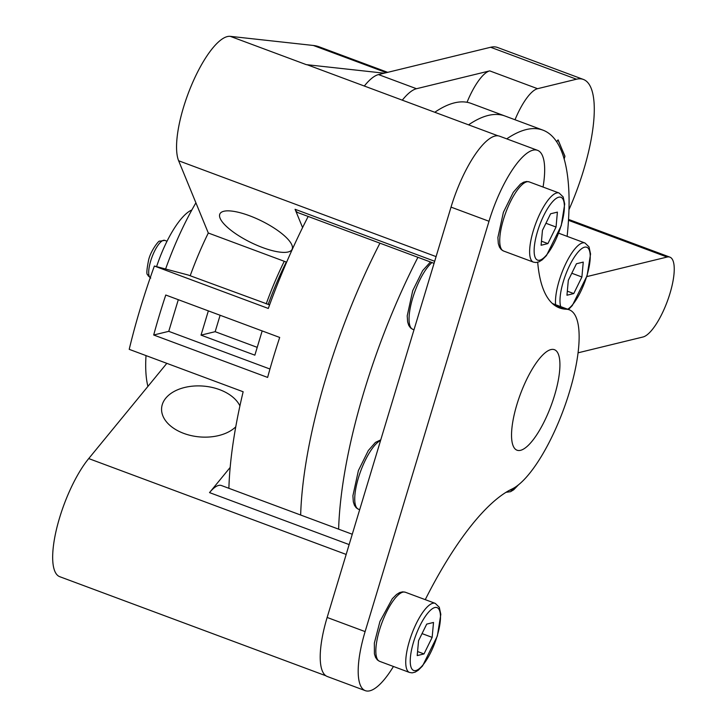 <?xml version="1.0" encoding="UTF-8"?>
<svg xmlns="http://www.w3.org/2000/svg" width="727" height="727" viewBox="0 0 727 727"><rect width="100%" height="100%" fill="white"/><g stroke="black" fill="none" stroke-linecap="round" stroke-linejoin="round"><path stroke-width="1.09" d="M156.596 266.627A60.323 18.439 -69.6 0 1 191.846 209.985M147.917 386.41A134.05 40.976 -69.6 0 1 146.036 374.405A134.05 40.976 -69.6 0 1 146.009 355.594M165.602 269.026A134.05 40.976 -69.6 0 1 195.908 202.815M564.143 158.859L564.943 156.178L558.018 139.938L556.609 141.674M516.897 404.539A53.616 16.394 110.4 0 0 517.024 450.204A53.616 16.394 110.4 0 0 551.093 405.675A53.616 16.394 110.4 0 0 554.447 349.705A53.616 16.394 110.4 0 0 516.897 404.539A53.616 16.394 -69.6 0 1 554.447 349.705A53.616 16.394 -69.6 0 1 551.093 405.675A53.616 16.394 -69.6 0 1 517.024 450.204A53.616 16.394 -69.6 0 1 516.897 404.539M219.618 389.654A40.212 25.472 5.2 0 0 161.63 407.883A40.212 25.472 5.2 0 0 189.574 435.209A40.212 25.472 5.2 0 0 235.757 426.831A40.212 25.472 5.2 0 1 189.574 435.209A40.212 25.472 5.2 0 1 161.63 407.883A40.212 25.472 5.2 0 1 219.618 389.654A40.212 25.472 5.2 0 1 239.919 405.884A40.212 25.472 5.2 0 0 219.618 389.654M262.52 247.525A40.212 12.023 -153.8 0 0 292.072 249.379A40.212 12.023 -153.8 0 0 261.302 220.835A40.212 12.023 -153.8 0 0 219.908 213.874A40.212 12.023 -153.8 0 0 262.52 247.525A40.212 12.023 26.2 0 1 219.908 213.874A40.212 12.023 26.2 0 1 261.302 220.835A40.212 12.023 26.2 0 1 292.072 249.379A40.212 12.023 26.2 0 1 262.52 247.525M583.254 262.093L576.456 263.756L568.314 280.322L566.96 295.226L573.757 293.572L581.9 277.005L583.254 262.093M567.324 291.182L573.757 293.572M571.795 273.243L581.9 277.005M557.4 212.12L550.603 213.774L542.451 230.341L541.097 245.253L547.894 243.6L556.046 227.033L557.4 212.12M541.47 241.2L547.894 243.6M545.932 223.262L556.046 227.033M424.005 653.937L417.207 655.59L418.561 640.678L426.713 624.111L433.51 622.457L432.156 637.37L424.005 653.937L417.58 651.537M422.042 633.599L432.156 637.37M467.034 102.289A42.557 13.013 -69.6 0 1 489.725 70.882L537.571 88.694L576.456 79.216A106.396 32.524 -69.6 0 1 583.408 79.452A106.396 32.524 -69.6 0 1 568.977 209.649M537.571 88.694A42.557 13.013 110.4 0 0 515.016 119.755M564.161 158.94L564.924 156.432L558.136 139.902L556.646 141.72M489.725 70.882L416.48 88.721L378.503 74.581L490.634 47.264L576.456 79.216M402.295 100.172A63.84 19.52 -69.6 0 1 416.48 88.721M364.318 86.031A63.84 19.52 -69.6 0 1 378.503 74.581M583.408 79.452L497.586 47.491A106.396 32.524 110.4 0 0 490.634 47.264M578.074 352.813L642.968 337.001A42.557 13.013 110.4 0 0 668.686 297.47A42.557 13.013 110.4 0 0 669.894 257.14A42.557 13.013 110.4 0 0 667.113 257.049L586.798 276.614M269.59 304.895L188.275 275.042L154.369 266.037A255.359 78.062 110.4 0 0 129.215 349.342L243.145 391.762A255.359 78.062 110.4 0 0 228.887 488.308M434.782 112.267A255.359 78.062 -69.6 0 1 471.141 103.416L504.929 115.993A255.359 78.062 110.4 0 0 468.57 124.844A255.359 78.062 110.4 0 1 504.929 115.993L542.905 130.133A255.359 78.062 110.4 0 0 506.737 138.857M308.175 216.455A255.359 78.062 110.4 0 0 268.299 308.457L154.369 266.037M379.939 243.181A255.359 78.062 110.4 0 0 300.66 515.034A255.359 78.062 110.4 0 1 379.939 243.181M279.695 337.446A255.359 78.062 110.4 0 0 267.618 377.422L153.697 335.002A255.359 78.062 -69.6 0 1 165.765 295.026L279.695 337.446M153.697 335.002L168.746 331.339L178.297 299.697M269.962 369.025L168.746 331.339M208.349 310.883L201.034 335.129L254.859 355.167L262.174 330.921M201.034 335.129L215.156 331.685L220.117 315.264M257.213 347.352L215.156 331.685M268.199 304.386A127.679 39.031 -69.6 0 1 286.284 262.047M387.7 72.346L319.244 46.855A255.359 78.062 110.4 0 0 313.355 45.474L230.305 36.35A69.156 21.138 110.4 0 0 191.019 86.377A69.156 21.138 110.4 0 0 178.633 160.758L436.091 256.613M325.923 675.792L59.75 576.693A69.156 21.138 -69.6 0 1 56.779 528.047A69.156 21.138 -69.6 0 1 88.721 458.573L346.17 554.437M384.219 73.191L306.258 64.63L230.305 36.35M434.064 263.328L298.143 212.72A42.557 13.013 -69.6 0 1 295.071 209.276L434.682 261.266M302.586 227.578L295.071 209.276M286.638 262.174L208.304 233.013L178.633 160.758M230.168 467.443L209.53 492.606A42.557 13.013 -69.6 0 1 221.399 485.518L352.268 534.245M166.828 363.346L88.721 458.573M498.077 135.831L307.848 65.003A69.156 21.138 110.4 0 0 306.258 64.63M284.257 261.293A134.386 41.075 110.4 0 0 266.218 303.85M208.304 233.013A134.386 41.075 110.4 0 0 190.192 275.76M567.133 236.357A255.359 78.062 110.4 0 0 542.905 130.133M417.916 257.322A255.359 78.062 110.4 0 0 338.628 529.174M552.411 303.532L569.296 309.82A96.182 29.398 110.4 0 1 568.087 396.351A96.182 29.398 110.4 0 1 512.035 488.989A218.809 66.893 110.4 0 0 425.259 599.648M569.296 309.82A96.182 29.398 110.4 0 0 566.306 309.239L553.511 304.477M537.698 262.265A218.809 66.893 110.4 0 0 559.508 307.93A218.809 66.893 110.4 0 0 566.306 309.239M543.06 187.048A69.347 21.201 110.4 0 0 537.562 150.335L499.585 136.194A69.347 21.201 110.4 0 0 451.031 207.122L327.141 617.459A69.347 21.201 110.4 0 0 327.304 676.51L365.281 690.65A69.347 21.201 110.4 0 0 393.443 666.477M537.562 150.335A69.347 21.201 110.4 0 0 489.007 221.262L365.118 631.599A69.347 21.201 110.4 0 0 365.281 690.65M555.61 304.722A36.859 11.268 -69.6 0 1 559.163 280.704A36.859 11.268 -69.6 0 1 584.981 243L558.663 233.203M567.696 309.22A33.515 10.242 110.4 0 0 586.88 275.797A33.515 10.242 110.4 0 0 577.838 252.369A33.515 10.242 110.4 0 0 560.726 306.63M509.772 490.134A33.515 10.242 110.4 0 0 517.27 485.745M380.557 440.526A36.859 11.268 110.4 0 0 358.42 477.857A36.859 11.268 110.4 0 0 358.511 509.245L356.257 507.846L354.458 505.347L353.322 501.812L352.904 495.769L358.411 470.542L368.316 450.54L375.423 442.416L380.775 439.835M431.974 262.556A36.859 11.268 110.4 0 0 412.736 297.961A36.859 11.268 110.4 0 0 412.818 329.349L410.573 327.95L408.774 325.451L407.638 321.916L407.211 315.872L412.727 290.646L422.632 270.644L430.448 261.984M150.225 277.759A20.111 6.143 -69.6 0 1 150.707 260.938A20.111 6.143 -69.6 0 1 164.793 240.383L167.037 241.219M503.411 219.59A36.859 11.268 110.4 0 0 503.493 250.988L501.248 249.579L499.44 247.08L498.313 243.554L497.886 237.502L503.402 212.275L513.307 192.273L520.405 184.149L523.604 182.195L526.602 181.486L529.22 181.895A36.859 11.268 110.4 0 0 503.411 219.59M503.493 250.988L533.4 262.12A36.859 11.268 -69.6 0 1 533.309 230.732A36.859 11.268 -69.6 0 1 559.118 193.028L529.22 181.895M561.026 225.815A33.515 10.242 110.4 0 0 551.593 202.86A33.515 10.242 110.4 0 0 535.136 257.376A33.515 10.242 110.4 0 0 561.026 225.815M379.521 629.936A36.859 11.268 -69.6 0 1 405.33 592.232L402.713 591.823L399.714 592.532L396.551 594.468L392.271 598.766L379.948 621.449L374.36 643.059L374.414 653.855L375.559 657.417L377.358 659.925L379.603 661.325A36.859 11.268 -69.6 0 1 379.521 629.936M435.237 603.365A36.859 11.268 110.4 0 0 409.419 641.069A36.859 11.268 110.4 0 0 409.51 672.457L412.127 672.866L415.126 672.157L418.289 670.221L422.569 665.923L437.354 636.007L440.816 614.37L439.281 607.254L435.237 603.365L405.33 592.232M437.136 636.152A33.515 10.242 -69.6 0 1 411.246 667.722A33.515 10.242 -69.6 0 1 427.703 613.197A33.515 10.242 -69.6 0 1 437.136 636.152M667.113 257.049L568.487 220.326M386.391 72.664L313.355 45.474M209.53 492.606L349.142 544.587M327.141 617.459L365.118 631.599M451.031 207.122L489.007 221.262M568.469 309.511L572.313 305.558L587.098 275.651L590.56 254.005L589.024 246.889L584.981 243M506.047 492.297L510.554 491.688L513.725 489.753L518.605 484.709M359.683 509.682L358.511 509.245M413.999 329.794L412.818 329.349M150.753 278.068L147.999 275.633C148.462 272.943 144.773 279.286 148.681 259.684C150.989 250.206 159.149 240.037 159.567 241.182L164.793 240.383M533.4 262.12L536.017 262.529L539.016 261.811L542.178 259.884L546.459 255.586L561.244 225.67L564.706 204.033L563.161 196.917L559.118 193.028M379.603 661.325L409.51 672.457M669.894 257.14L568.541 219.4"/></g></svg>
